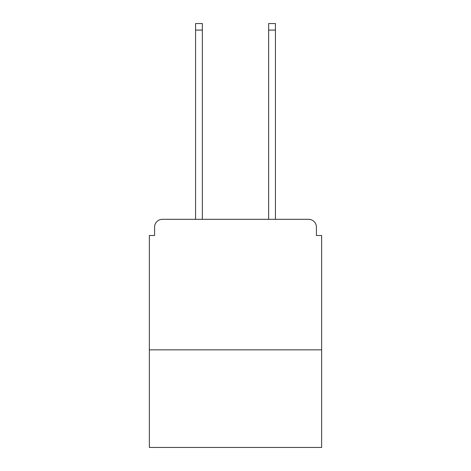 <?xml version="1.0" encoding="UTF-8"?>
<svg xmlns="http://www.w3.org/2000/svg" width="471" height="471" viewBox="0 0 471 471"><rect width="100%" height="100%" fill="white"/><g stroke="black" fill="none" stroke-linecap="round" stroke-linejoin="round"><path stroke-width="0.71" d="M321.64 349.829L321.64 235.5L316.418 235.5L316.418 227.146A7.83 7.83 0 0 0 308.587 219.315L162.413 219.315A7.83 7.83 0 0 0 154.582 227.146L154.582 235.5L149.36 235.5L149.36 447.45L321.64 447.45L321.64 349.829L149.36 349.829M154.582 227.146L154.582 235.5M308.587 219.315L275.435 219.315L275.435 30.073L268.653 30.073L268.653 23.55L275.435 23.55L275.435 30.073M195.565 30.073L195.565 23.55L202.347 23.55L202.347 30.073L195.565 30.073L195.565 219.315L162.413 219.315M316.418 235.5L316.418 227.146M202.347 30.073L202.347 219.315M268.653 219.315L268.653 30.073"/></g></svg>
